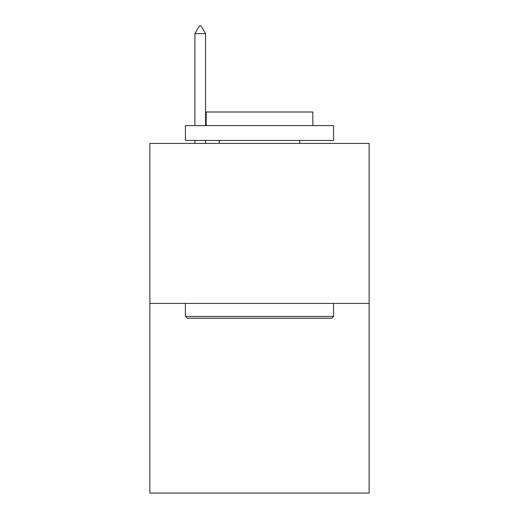 <?xml version="1.0" encoding="UTF-8"?>
<svg xmlns="http://www.w3.org/2000/svg" width="519" height="519" viewBox="0 0 519 519"><rect width="100%" height="100%" fill="white"/><g stroke="black" fill="none" stroke-linecap="round" stroke-linejoin="round"><path stroke-width="0.78" d="M369.132 303.414L369.132 143.406L149.868 143.406L149.868 493.05L369.132 493.05L369.132 303.414L149.868 303.414M331.797 318.231L187.203 318.231L185.426 316.447L333.574 316.447L331.797 318.231M185.426 125.63L333.574 125.63L333.574 140.441L185.426 140.441L185.426 125.63M312.834 125.63L312.834 112L206.166 112L206.166 125.63M185.426 303.414L185.426 316.447M333.574 303.414L333.574 316.447M219.2 140.441L219.2 143.406M299.8 140.441L299.8 143.406M205.569 33.657L201.125 25.95L199.348 25.95L194.904 33.657L205.569 33.657L205.569 125.63M205.569 140.441L205.569 143.406M194.904 33.657L194.904 125.63M194.904 140.441L194.904 143.406"/></g></svg>
